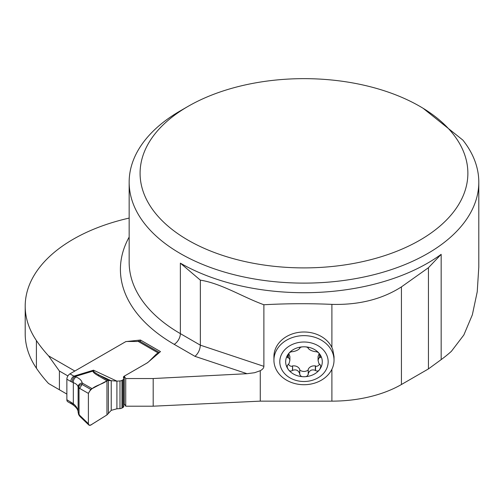 <?xml version="1.0" encoding="UTF-8"?>
<svg xmlns="http://www.w3.org/2000/svg" width="504" height="504" viewBox="0 0 504 504"><rect width="100%" height="100%" fill="white"/><g stroke="black" fill="none" stroke-linecap="round" stroke-linejoin="round"><path stroke-width="0.76" d="M273.93 360.184A30.045 24.532 0 0 1 303.981 335.645A30.045 24.532 0 0 1 334.026 360.184A30.045 24.532 0 0 1 303.981 384.716A30.045 24.532 0 0 1 273.93 360.184L273.93 356.536A30.045 24.532 0 0 1 298.324 332.438A30.045 24.532 0 0 1 331.897 347.464L331.897 304.372C309.242 303.383 286.568 303.509 263.882 304.75L263.882 366.345C263.838 367.958 262.641 369.401 260.272 370.692L254.627 372.714L247.029 373.697L194.979 356.347L174.182 344.339A183.563 105.979 180 0 1 129.156 237.082M125.723 406.192L125.723 378.536L124.236 376.173L124.236 403.83L125.723 406.192L153.185 406.192L260.272 401.14L331.897 401.14L331.897 369.256M331.897 401.14A98.337 56.776 180 0 0 401.43 384.514L428.444 368.915L441.17 359.61A174.819 100.932 0 0 0 451.401 351.307L463.85 334.977L472.355 314.792L477.231 291.791L478.8 267.026L478.8 182.19A174.819 100.932 180 0 1 303.981 283.122A174.819 100.932 180 0 1 129.156 182.19A174.819 100.932 180 0 1 180.356 110.823L188.087 106.363A163.894 94.626 0 0 0 188.087 240.181A163.894 94.626 0 0 0 419.87 240.181A163.894 94.626 0 0 0 419.87 106.363A163.894 94.626 0 0 0 188.087 106.363M25.2 306.155L25.2 333.812A163.894 94.626 180 0 0 36.408 368.204A254.035 146.67 0 0 0 48.529 383.494L59.409 389.775L59.409 371.039L48.529 355.837A254.035 146.67 180 0 1 36.408 340.546A163.894 94.626 0 0 1 25.2 306.155A163.894 94.626 0 0 1 126.781 218.635A163.894 94.626 180 0 0 129.156 218.062M423.133 108.303L462.886 140.118A174.819 100.932 180 0 1 478.8 182.19M263.882 304.75C242.644 297.064 221.577 283.525 200.346 280.136L180.363 263.151L180.363 333.629A174.819 100.932 180 0 1 129.156 262.263L129.156 182.19M180.363 263.151A174.819 100.932 0 0 0 441.17 254.337L428.444 267.712L401.43 286.889C382.101 299.25 358.924 305.077 331.897 304.372M174.182 344.339A8.738 5.046 -60 0 0 180.363 333.629L200.346 345.171L200.346 280.136M428.444 368.915L428.444 267.712M125.723 378.536L153.185 378.536L247.029 373.697M159.245 352.661A3.276 1.89 -60 0 0 158.237 352.976L156.694 353.871A3.024 1.745 0 0 0 156.215 354.23L149.209 361.236A18.824 10.867 180 0 1 146.217 363.485L124.236 376.173L147.508 362.741L160.486 351.597L140.465 340.036L125.817 341.599L74.844 371.026L48.529 355.837M263.882 366.345L200.346 345.171C200.025 349.745 198.236 353.468 194.979 356.347M140.465 340.036L140.465 341.605M67.901 375.94L59.409 371.039M66.862 394.078L59.409 389.775M334.026 360.184L334.026 356.536L332.722 349.379L331.897 347.464M308.284 348.006L308.202 348.201C307.818 347.25 306.407 346.784 303.981 346.802A18.314 14.956 0 0 1 319.838 354.281C318.742 352.598 317.312 351.723 315.548 351.666L315.353 351.685C311.945 351.112 309.563 349.984 308.209 348.314L308.202 347.798M299.672 348.006L299.748 348.314C298.393 349.984 296.006 351.112 292.603 351.685L292.408 351.666C290.651 351.723 289.214 352.598 288.118 354.281A18.314 14.956 0 0 0 288.118 369.237A18.314 14.956 0 0 0 303.981 376.715A18.314 14.956 0 0 0 319.838 369.237A18.314 14.956 0 0 0 319.838 354.281L320.689 355.906L320.708 357.336L318.849 358.01L318.074 360.354L318.793 363.346L320.418 365.072L320.834 366.358L319.838 369.237C318.742 371.095 317.306 371.53 315.548 370.541L315.353 370.383C311.945 369.149 309.563 370.27 308.209 373.754L308.202 374C307.818 376.009 306.407 376.91 303.981 376.715C301.549 376.91 300.138 376.003 299.754 374L299.748 373.754C298.393 370.27 296.012 369.142 292.603 370.383L292.408 370.541C290.644 371.53 289.214 371.095 288.118 369.237L287.267 367.498L287.248 365.62L289.107 363.453L289.882 360.354L289.403 358.369L287.538 357.607L287.123 356.838L288.118 354.281A18.314 14.956 0 0 1 303.981 346.802C301.549 346.784 300.138 347.25 299.754 348.201L299.754 347.798M288.786 353.455L289.882 356.536L289.882 360.354M288.187 357.638L288.187 354.18M292.408 370.541L292.603 365.885C295.961 365.62 298.349 366.748 299.748 369.256L299.672 374.478M288.395 364.379C290.014 366.156 291.356 366.691 292.408 365.973M308.284 374.478L308.209 369.256C309.607 366.748 311.995 365.62 315.353 365.885L315.548 365.973C316.6 366.691 317.942 366.156 319.561 364.379M299.754 370.106C302.57 371.902 305.386 371.902 308.202 370.106M315.548 370.541L315.548 365.973M318.074 360.354L318.074 356.536L319.171 353.455M319.769 357.638L319.769 354.18M279.789 361.759A24.192 19.751 0 0 1 316.071 344.654A24.192 19.751 0 0 1 316.071 378.863A24.192 19.751 0 0 1 279.789 361.759M159.396 352.535L139.784 341.214A3.276 1.89 -60 0 0 138.921 341.082L138.014 341.303A3.276 1.89 180 0 1 136.603 341.485L127.147 341.485A2.734 1.575 0 0 0 125.213 341.945L69.955 373.855L73.912 376.135A4.372 2.526 120 0 0 70.818 381.49L66.862 379.203L66.862 399.722L73.326 403.748C76.211 406.06 77.799 408.694 78.101 411.648L80.029 416.569L78.693 414.735L78.126 412.31L78.126 387.412L79.008 388.319L79.046 385.352L81.988 384.413L79.682 388.433L79.008 388.319L79.046 414.716M123.833 404.126A2.734 1.575 180 0 1 124.236 403.83L124.236 376.173A2.734 1.575 0 0 0 123.436 377.288A2.734 1.575 0 0 0 123.6 377.83L123.638 377.887A3.276 1.89 180 0 1 123.833 378.536A3.276 1.89 180 0 1 122.875 379.877L121.968 380.4A3.276 1.89 180 0 1 119.99 380.942L116.909 381.131L108.41 380.457L106.961 380.81L90.714 389.378L88.395 393.391L88.395 423.713L79.682 415.321M88.395 393.391C92.131 385.466 101.096 385.321 106.961 380.81L106.961 414.924L92.068 424.242C90.014 425.849 88.792 425.672 88.395 423.713L88.395 393.391L79.682 388.433M88.395 423.713L88.906 425.093L90.714 425.055L106.961 414.924L111.227 410.351L116.909 408.788L119.99 408.599A3.276 1.89 0 0 0 121.968 408.051L122.875 407.534A3.276 1.89 0 0 0 123.833 406.192L123.833 378.536M92.068 388.634L82.165 383.002L81.988 384.413L90.714 389.378M106.961 414.924L106.961 380.81L97.858 375.511A4.372 3.207 -59.8 0 1 99.534 375.297L108.41 380.457L108.41 413.595M97.858 375.511C94.437 373.521 92.818 372.046 92.988 371.095L93.505 370.182L93.681 371.133C93.864 371.908 95.81 373.294 99.534 375.297L111.227 380.766L111.227 410.351M66.862 379.203A4.372 2.526 -60 0 1 67.448 376.771L67.649 376.375A4.372 2.526 -60 0 1 69.955 373.855M70.818 402.009A4.372 2.526 120 0 0 71.725 404.006L67.769 401.726A4.372 2.526 -60 0 1 67.649 401.644L67.448 401.48A4.372 2.526 -60 0 1 66.862 399.722M78.101 387.009C77.799 385.201 76.211 383.752 73.326 382.643A4.372 2.848 -67.5 0 1 76.123 377.005C79.771 378.567 81.787 380.564 82.165 383.002A4.372 3.868 -7.2 0 0 78.101 387.009L79.046 385.352M116.909 408.788L116.909 381.131L93.505 370.182L73.912 376.135L76.123 377.005M72.236 402.942A4.372 2.148 126.5 0 0 72.734 404.674L73.817 405.474A4.372 2.148 126.5 0 1 73.326 403.748L73.326 382.643L72.236 382.19A4.372 2.848 -67.5 0 1 75.027 376.551L92.988 371.095A4.372 3.83 11.7 0 1 93.681 371.133M78.101 411.648A4.372 3.194 175.1 0 0 78.107 411.894A4.372 3.194 175.1 0 0 78.12 411.989M67.668 376.337L67.429 376.816M260.272 401.14L260.272 370.692M441.17 254.337L441.17 359.61M401.43 384.514L401.43 286.889M36.408 368.204L36.408 340.546M153.185 406.192L153.185 378.536M288.37 357.664L288.37 353.934M292.603 370.383L292.603 365.885M299.748 373.754L299.748 369.256M308.209 373.754L308.209 369.256M315.353 370.383L315.353 365.885M319.586 357.664L319.586 353.934M158.237 352.976L138.014 341.303M72.236 382.19L70.818 381.49M119.99 380.942L119.99 408.599M121.968 380.4L121.968 408.051M122.875 379.877L122.875 407.534M156.215 354.23L156.215 355.263M156.694 353.871L156.694 354.854M80.142 416.657L88.855 425.048M71.725 404.006L72.727 404.668M73.817 405.474C76.583 407.698 78.007 409.834 78.107 411.875L78.126 412.31"/></g></svg>
